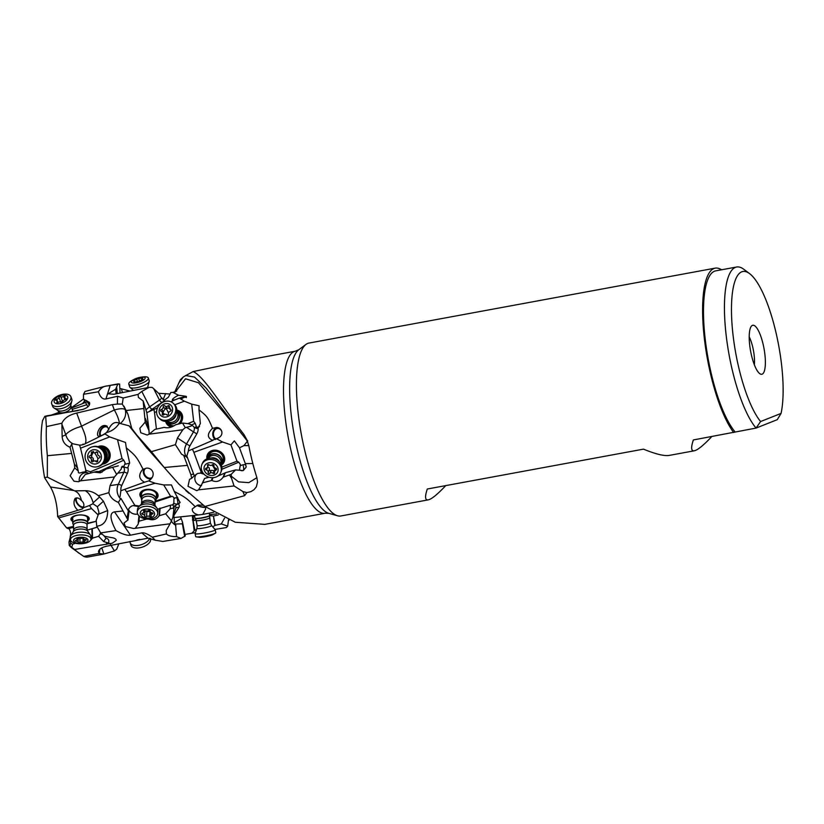 <?xml version="1.0" encoding="UTF-8"?>
<svg xmlns="http://www.w3.org/2000/svg" width="824" height="824" viewBox="0 0 824 824"><rect width="100%" height="100%" fill="white"/><g stroke="black" fill="none" stroke-linecap="round" stroke-linejoin="round"><path stroke-width="1.24" d="M249.281 447.998A82.379 22.567 79.6 0 0 254.637 470.205A82.379 22.567 79.6 0 0 256.841 477.477L257.541 481.999L256.377 486.788L254.101 489.672L250.815 491.671L246.788 492.608L244.625 495.667L204.97 506.482L235.273 522.241L264.813 524.373L325.15 513.239A82.379 22.567 -100.4 0 1 288.863 440.696A82.379 22.567 -100.4 0 1 295.27 351.22L254.173 358.801L193.094 371.583C203.497 375.816 220.049 403.626 243.904 434.475L246.984 439.934L248.93 446.206A82.379 22.567 79.6 0 0 249.281 447.998M193.094 371.583L183.412 376.856L180.353 379.771L174.657 392.142M247.499 441.262L206.041 388.001L194.526 377.073L185.585 375.507M245.119 437.997L243.904 434.475M239.557 431.117L198.491 382.769L185.534 378.793L175.388 391.894M183.412 376.856L178.592 383.232M244.625 495.667L242.905 491.557L234.067 485.944L231.493 478.178L231.194 474.325L235.592 469.896L225.292 472.749L223.428 477.055L231.194 474.325M242.905 491.557L246.788 492.608M204.97 506.482L179.045 484.244L145.961 446.917L136.66 434.918L151.389 451.655L175.409 444.672L177.459 438.007L182.815 429.747L149.175 434.166L147.156 435.051L140.729 432.734L139.843 428.295L145.22 422.104L143.16 400.969L138.422 397.426L138.03 394.387L123.209 398.013L122.271 404.059L126.206 410.507L143.798 408.539M234.067 485.944L198.584 489.837L196.678 490.661L187.996 486.315L189.541 479.352L191.642 478.322L190.941 474.83L183.67 455.332L181.568 454.199L175.409 444.672M179.045 484.244L164.233 467.517L186.997 465.416M188.964 493.319L185.688 490.445M147.166 448.431L129.018 425.802L119.439 423.289A13.843 3.955 63.7 0 0 114.299 409.971A13.843 4.069 159.8 0 1 125.238 409.724C126.535 414.822 124.908 419.426 120.366 423.526M126.206 410.507L128.039 414.513L131.747 428.439L129.018 425.802M131.747 428.439L136.66 434.918M216.558 427.574L212.51 428.295C207.102 433.671 207.04 437.657 212.314 440.232L216.475 438.667L222.573 441.994L230.947 444.878L234.325 440.861L239.485 447.782L243.945 445.619L247.725 440.788M157.508 407.849L149.638 411.403A9.414 2.009 153 0 1 152.409 409.034L162.246 402.256A8.302 1.772 -27 0 0 164.996 399.702L168.384 397.219L170.867 392.461L172.958 392.389L178.468 395.232L186.245 396.323L179.333 398.136L184.349 401.175L191.683 404.141L199.068 405.789L198.996 409.858C207.112 416.244 207.782 416.944 212.51 428.295M158.847 393.316L170.063 394.006M215.775 427.594C221.913 426.564 225.508 435.968 216.475 438.667M215.332 439.553A6.365 5.078 91.1 0 1 212.85 432.703A6.365 5.078 91.1 0 1 217.351 427.635M191.642 478.322L194.258 475.808L186.821 455.96L188.387 450.903L213.107 440.212M192.466 449.265L193.846 452.314L222.573 441.994M194.237 475.778L197.77 473.429L200.407 473.11L201.149 472.018L193.846 452.314M201.149 472.018L202.663 472.43M221.872 467.105L236.993 461.203L238.775 462.192L221.852 469.278M230.947 444.878L236.993 461.203M221.388 465.117A9.136 7.941 -156.5 0 0 224.138 461.934A9.136 7.941 -156.5 0 0 214.92 450.151A9.136 7.941 -156.5 0 0 207.38 454.652A9.136 7.941 -156.5 0 0 206.927 458.834M239.485 447.782L245.305 463.613L252.834 463.541M235.592 469.896L243.286 470.576L246.242 467.012L245.305 463.613M240.381 464.53L238.775 462.192L240.381 464.53L240.165 465.869A4.151 1.576 159.7 0 1 242.925 464.829A4.151 1.576 159.7 0 1 245.871 465.055M248.797 445.588L243.945 445.619M231.493 478.178L229.649 475.335M209.08 477.23L204.589 478.435L202.694 482.792L211.871 480.464C216.187 482.473 219.895 481.443 222.985 477.384L223.428 477.055M202.694 482.792L198.584 489.837M200.407 473.11L204.053 474.202M207.597 477.642L206.855 476.324M201.798 484.244L204.589 478.435M201.55 485.645A6.922 6.479 52.4 0 1 196.596 474.006M190.941 474.83L193.568 473.882M183.67 455.332L187.367 457.33M164.233 467.517L151.389 451.655M205.495 506.853L205.588 509.129L202.735 514.413L213.673 512.26M108.789 429.077L106.492 425.915C99.653 423.021 95.162 436.133 98.839 436.205C100.919 436.061 103.546 434.763 106.708 432.332L108.789 429.077C111.58 423.258 115.092 421.311 119.315 423.237C116.194 428.068 111.92 431.189 106.502 432.59L104.978 433.96L109.705 436.916L125.536 442.467L126.278 447.854C135.744 455.754 136.557 456.62 143.098 469.361L146.229 468.187C152.388 467.229 156.941 475.582 148.691 480.917L155.067 483.235L163.698 484.945L171.444 484.934L174.266 491.454C185.441 497.356 186.461 497.995 195.226 506.729L198.038 505.009L203.394 505.225M229.165 520.088L228.536 520.428M228.526 519.831L227.671 526.165L226.415 527.545L214.961 529.43M195.422 532.644L184.937 534.426M180.672 517.235L182.495 522.117L185.245 535.94L181.023 538.422L176.563 536.63C171.413 536.64 168.024 535.734 166.407 533.921L152.265 537.207L155.231 540.204L162.874 541.45L181.023 538.422M77.157 497.892A5.541 2.997 -129.7 0 0 76.941 498.046A5.541 2.997 -129.7 0 0 76.725 498.252A5.541 2.997 -129.7 0 0 78.064 504.092A5.541 2.997 -129.7 0 0 83.595 506.822M83.224 507.677A6.365 3.44 50.3 0 1 77.477 504.072A6.365 3.44 50.3 0 1 75.932 497.984M74.953 498.654C76.653 497.212 78.826 497.84 81.463 500.559C83.986 502.733 84.532 505.163 83.121 507.862L82.462 508.923L77.878 510.293C74.016 506.729 73.037 502.846 74.953 498.654L75.231 498.376M77.878 510.293L57.659 516.566C57.227 504.546 54.827 494.678 50.46 486.974L44.568 477.642A74.067 20.291 79.6 0 1 42.56 420.59L44.815 416.357L47.061 415.811M81.463 500.559C80.381 495.811 78.383 492.721 75.489 491.289L74.613 490.857M73.985 490.558L50.46 486.974M74.479 490.795L47.329 477.117L44.568 477.642M73.614 527.278L68.165 528.709L66.662 527.947L57.659 516.566M51.819 414.905L58.813 412.443M74.572 549.474L69.257 545.426A74.067 20.291 79.6 0 0 72.337 548.3L83.698 556.406A82.379 22.567 79.6 0 0 87.941 556.993L103.752 554.078L98.942 553.46L98.489 551.503C99.148 548.866 102.289 547.023 107.913 545.962L147.99 538.175L141.821 532.891L130.491 535.178C127.184 535.703 122.343 534.179 115.968 530.594L100.662 532.901L104.051 535.806A6.922 2.977 178.2 0 1 104.988 536.321L111.024 537.526C114.32 537.887 116.071 538.834 116.266 540.359L112.28 543.212L74.572 549.474L78.805 553.151M69.257 545.426L69.01 542.079L70.473 536.362M70.205 536.445C71.039 534.117 70.637 531.459 69 528.483M66.662 527.947L73.594 526.382M87.56 523.24L96.274 521.273M58.607 517.956L91.536 508.573L98.169 514.938M87.632 520.881A9.136 3.935 178.2 0 0 89.219 518.564A9.136 3.935 178.2 0 0 87.097 516.154A9.136 3.935 178.2 0 0 76.91 515.247A9.136 3.935 178.2 0 0 70.946 519.151A9.136 3.935 178.2 0 0 72.687 521.355M91.536 508.573L89.497 505.503L83.121 507.862M89.497 505.503L92.927 503.732L93.153 502.794A22.155 11.114 86.1 0 0 85.171 490.702L74.562 490.857M166.407 533.921L166.232 530.501L170.074 523.776L133.663 528.503L125.341 526.526L124.043 522.993L127.957 519.975L118.357 502.372C113.31 500.384 110.138 497.14 108.85 492.659L98.324 495.729A20.961 19.992 -104.5 0 0 85.171 490.702M98.324 495.729L99.58 496.975L93.153 502.794M108.85 492.659L110.055 485.624L114.423 476.972L80.433 480.845L78.476 481.741L74.005 481.216L70.133 475.726L74.716 467.908L74.366 464.005L70.03 447.257C65.117 445.218 62.48 441.613 62.14 436.421L61.903 423.206L46.412 426.616A82.379 22.567 79.6 0 0 47.359 455.724L71.4 453.447M47.359 455.724L47.329 477.117M105.081 386.312L85.068 391.431L83.523 394.274L83.461 398.548A6.922 3.615 -21.4 0 1 83.615 398.847A6.922 3.615 -21.4 0 1 83.729 399.31L89.486 402.452C90.3 405.202 88.137 407.509 82.987 409.394L45.691 416.388L46.412 426.616M45.691 416.388L47.215 415.77M87.735 406.5L87.694 407.015M58.597 413.73L59.235 413.524M72.079 409.425L86.705 404.749M87.663 401.556L71.554 408.076M84.563 401.082L82.678 403.441M71.41 407.715L83.636 398.94M119.81 388.423L129.78 391.029M83.523 394.274L98.427 391.761C103.185 384.169 108.634 386.611 110.261 385.364L119.604 384.005L120.057 392.863M118.883 543.686L116.74 549.124L114.454 550.947L103.752 554.078M104.02 535.785L106.008 538.216C108.49 538.711 109.345 540.328 108.562 543.078L103.68 541.584L98.602 536.29L92.576 538.124L90.496 540.42M75.592 543.294L72.574 544.211L70.658 543.212L70.534 539.988M98.942 553.46L83.698 556.406M155.231 540.204L147.99 538.175M141.821 532.891C144.221 532.479 147.702 533.911 152.265 537.207M115.968 530.594C106.533 513.012 113.249 512.24 114.515 511.869L122.632 511.024M92.927 503.732L97.345 506.719L98.942 512.332A21.939 11.845 -62.1 0 1 98.396 514.258L96.192 520.377L96.738 526.155C103.958 525.547 107.604 520.346 107.686 510.55L103.433 501.208L99.58 496.975M96.738 526.155L100.662 532.901M98.396 514.258L107.686 510.55M97.345 506.719L103.433 501.208M108.562 543.078L109.54 543.582M102.269 534.282L100.229 533.942L98.602 536.29M100.394 532.469L100.229 533.942M92.278 528.678L87.231 530.162L97.263 527.144L92.278 528.678L92.576 538.124M70.328 540.286L69.01 542.079M87.293 523.714L96.099 521.324M120.901 498.376L128.966 511.941L120.901 498.376L118.357 502.372M120.87 499.262A12.185 10.763 81.5 0 1 118.265 484.399L123.888 472.245L117.791 473.151L114.423 476.972M116.493 474.13L112.589 467.332L106.286 468.969L100.343 472.811L94.07 472.152L85.315 474.439L80.433 480.845M79.372 481.432A6.922 6.376 117.2 0 1 84.532 472.842A6.922 6.376 117.2 0 1 88.189 472.997M88.889 473.512L85.984 472.018L83.018 472.059C80.258 473.11 78.713 473.254 78.383 472.482L78.27 471.019L74.716 467.908M78.27 471.019L71.688 444.352L70.03 447.257M74.366 464.005L77.703 468.279M61.903 423.206C64.148 418.262 69.072 414.884 76.673 413.071L112.332 404.625L117.42 404.048L117.523 396.272L105.915 398.95C102.67 399.537 100.178 397.137 98.427 391.761M112.332 404.625L114.299 409.971L81.514 426.183L76.694 413.071M81.514 426.183L81.586 426.338C85.665 434.99 86.86 440.799 85.16 443.765A13.575 12.854 91.2 0 1 82.524 444.764A13.575 12.854 91.2 0 1 79.578 445.145L80.546 448.184L109.705 436.916M78.321 410.496L47.37 415.739M754.351 364.754A19.385 5.315 79.6 0 0 749.201 336.831M186.317 397.621A5.541 2.317 -42.7 0 0 186.286 397.59A5.541 2.317 -42.7 0 0 181.63 398.816M181.177 398.723A6.365 2.668 137.3 0 1 183.453 397.25A6.365 2.668 137.3 0 1 186.482 396.746M170.836 401.741L174.997 399.836L172.37 400.073C172.247 399.012 174.276 397.405 178.468 395.232M174.997 399.836L179.333 398.136M153.903 409.497L154.5 412.453L156.612 411.65M174.77 404.8L184.349 401.175M156.416 429.057L154.5 412.453M187.821 423.639L193.661 421.27L195.185 423.33L191.642 424.916L188.572 423.732L182.526 423.042L175.646 424.751C171.639 427.532 167.849 428.408 164.254 427.368L154.902 429.407L149.175 434.166L149 430.684L145.22 422.104M191.683 404.141L193.661 421.27M165.655 421.394A9.136 7.993 -45.3 0 0 167.612 424.968A9.136 7.993 -45.3 0 0 171.598 426.966M180.209 423.577A9.136 7.993 -45.3 0 0 180.477 411.99A9.136 7.993 -45.3 0 0 176.872 410.064M196.205 426.132L195.185 423.33L196.205 426.132L195.659 427.203A4.151 1.648 173.4 0 0 198.594 426.935A4.151 1.648 173.4 0 0 199.521 426.647M188.387 450.903A9.414 7.447 123.2 0 1 189.881 445.908L196.833 433.826A8.302 6.571 -56.8 0 0 198.1 428.15L200.345 423.484L198.996 409.858M242.225 470.772A4.151 3.893 52.1 0 1 239.506 469.628L240.165 465.869M222.985 477.384L224.9 472.986L217.639 476.21M191.642 425.194L193.177 426.204L191.642 425.194L191.044 426.152L185.266 427.646L182.815 429.747M185.266 427.646L182.526 423.042M149 430.684L148.722 427.543L145.374 418.417M148.722 427.543L146.816 412.639L143.16 400.969M122.271 404.059L117.42 404.048M104.978 433.96L85.16 443.765M107.069 426.152L106.492 425.915M100.085 436.081A6.365 4.481 117 0 1 101.095 428.974A6.365 4.481 117 0 1 106.904 426.121A6.365 4.481 117 0 1 107.233 426.245M108.758 430.004A5.541 3.893 -63 0 0 107.017 427.059A5.541 3.893 -63 0 0 103.474 427.46A5.541 3.893 -63 0 0 100.816 435.824M85.047 471.864L85.83 470.267L80.546 448.184M85.83 470.267L90.383 471.771L122.024 458.525L123.734 460.194L98.416 471.802M117.647 440.232L122.024 458.525M102.464 464.149A9.136 8.714 -104.5 0 0 110.21 455.239A9.136 8.714 -104.5 0 0 97.953 446.649M125.124 463.006L123.734 460.194L125.124 463.006L124.754 464.314L129.687 463.139M120.077 496.625L120.87 490.743A9.414 8.312 81.5 0 1 121.736 485.552L127.36 473.398A8.302 7.334 -98.5 0 0 127.895 467.435L129.605 462.686L126.278 447.854M120.87 490.743L144.56 482.195C138.978 479.3 138.226 475.18 142.294 469.845L143.098 469.361M150.988 478.868A6.365 4.862 54.1 0 1 149.803 478.95A6.365 4.862 54.1 0 1 144.282 475.16A6.365 4.862 54.1 0 1 144.046 468.866M144.56 482.195L148.691 480.917M124.929 489.487L126.505 491.722L155.067 483.235M128.503 510.365C128.317 508.892 129.481 507.399 131.974 505.895L134.868 505.37L126.505 491.722M134.868 505.37L139.452 506.06M155.211 501.167L170.62 496.244L172.329 496.306L155.149 501.981M163.698 484.945L170.62 496.244M156.148 498.963A9.136 5.706 -175.2 0 0 158.084 495.832A9.136 5.706 -175.2 0 0 147.733 489.322A9.136 5.706 -175.2 0 0 139.874 494.287A9.136 5.706 -175.2 0 0 141.254 497.696M174.029 497.696L172.329 496.306L174.029 497.696L173.916 498.85A4.151 2.946 148.5 0 1 176.542 497.531A4.151 2.946 148.5 0 1 177.696 497.449M173.792 506.647L173.225 508.048L170.187 508.769L170.496 505.215L172.649 504.824L173.792 506.647L180.065 502.609L174.266 491.454M182.495 522.117L182.413 523.827L175.543 524.023L174.328 522.519L174.091 517.915L174.637 517.482L198.502 514.959C194.124 513.785 192.064 511.766 192.322 508.902L195.226 506.729M205.66 507.244A6.365 1.823 17.3 0 1 201.726 507.079A6.365 1.823 17.3 0 1 196.946 505.473M198.502 514.959L202.735 514.413M227.671 526.165L221.316 523.92L215.208 525.341L212.674 526.804M196.452 529.708L194.876 530.079L191.827 533.231M194.196 530.728L192.26 515.494M182.413 523.827L184.669 536.517M176.563 536.63L175.543 524.023M170.187 508.769L165.665 513.785L171.516 520.83L172.916 517.153L174.214 506.338M171.516 520.83L170.074 523.776M165.665 513.785L159.094 515.814C156.57 519.439 153.13 520.552 148.753 519.151M146.651 519.068L138.998 521.201L138.01 524.414L135.558 527.844M137.68 514.042A6.922 5.438 15.4 0 1 137.629 514.052A6.922 5.438 15.4 0 1 128.585 509.479M134.075 505.782L138.926 506.595M138.236 522.571L138.968 515.834M128.966 511.941L127.957 519.975M127.081 517.534L128.317 511.21M173.184 505.205L173.462 504.412L172.649 504.824L173.843 503.196L173.916 498.85M173.225 508.048L173.462 508.655M193.341 515.618A4.151 2.009 -95.8 0 1 193.094 516.308L194.608 516.154M224.571 518.111L221.316 523.92M218.278 514.928L213.447 516.061L215.208 525.341M214.817 525.516L213.447 516.061M213.014 516.04L209.667 515.536A7.478 0.875 -10.8 0 0 209.687 515.433L209.275 513.28M196.091 520.099L193.084 520.675L194.876 530.079M192.445 519.882L193.084 520.675M157.59 509.273L170.496 505.215M139.41 516.236A10.248 6.407 -175.2 0 0 150.545 518.996A10.248 6.407 -175.2 0 0 157.693 513.579A10.248 6.407 -175.2 0 0 155.561 509.201A10.248 6.407 4.8 0 0 141.213 507.327A10.248 6.407 4.8 0 0 137.278 511.848A10.248 6.407 4.8 0 0 139.41 516.236L138.998 521.201M122.446 466.528L126.865 467.836L127.895 467.435M117.791 473.151L121.313 468.959L121.561 467.033L123.919 467.29A5.541 4.893 -98.5 0 1 124.3 468.516A5.541 4.893 -98.5 0 1 123.888 472.245A2.771 0.772 -155.2 0 1 127.36 473.398M118.326 465.838L112.589 467.332M102.063 472.183L96.841 471.441L94.07 472.152M122.282 466.199L123.621 466.909M124.043 467.352A4.151 3.832 117.7 0 1 123.549 466.92L124.754 464.314M90.465 473.1L90.383 471.771M71.595 444.115L72.955 443.806A13.905 13.163 66.1 0 1 65.786 434.815L62.14 436.421M79.578 445.145L72.955 443.806M197.245 505.318A5.541 1.586 -162.7 0 0 205.269 506.791A5.541 1.586 -162.7 0 0 205.341 506.75M158.095 495.667A9.136 5.706 4.8 0 1 156.179 498.633M141.285 497.377A9.136 5.706 4.8 0 1 139.895 494.122M156.261 497.624A8.302 5.191 -175.2 0 0 155.839 492.144A8.302 5.191 -175.2 0 0 147.877 489.518A8.302 5.191 -175.2 0 0 141.368 496.357M141.244 497.871L141.584 493.864A7.478 4.676 4.8 0 1 148.011 489.806A7.478 4.676 4.8 0 1 156.478 495.131L156.138 499.138A7.478 4.676 4.8 0 1 155.221 501.105A7.323 4.573 4.8 0 0 154.438 496.192A7.323 4.573 -175.2 0 0 145.127 494.513A7.323 4.573 -175.2 0 0 141.81 499.941A7.478 4.676 4.8 0 1 141.244 497.871A7.478 4.676 4.8 0 1 146.456 493.916A7.478 4.676 4.8 0 1 154.582 495.935A7.478 4.676 4.8 0 1 156.138 499.138M146.136 468.197A5.541 4.233 -125.9 0 0 145.467 468.578A5.541 4.233 -125.9 0 0 144.324 470.03A5.541 4.233 -125.9 0 0 146.064 476.447A5.541 4.233 -125.9 0 0 151.956 477.549A5.541 4.233 -125.9 0 0 152.09 477.446M97.984 446.659A9.136 8.714 75.5 0 1 99.24 446.206M103.814 463.902A9.136 8.714 75.5 0 1 102.495 464.128M103.371 463.16A8.302 7.921 -104.5 0 0 109.355 453.488A8.302 7.921 -104.5 0 0 99.22 447.082M100.384 447.659A7.478 7.128 75.5 0 1 104.112 462.089M117.523 396.272L123.209 398.013M162.246 402.256A2.771 1.432 55.4 0 1 159.485 400.062L149.649 406.84L141.8 391.421L138.03 394.387M141.8 391.421L149.134 387.362L113.877 394.253L108.191 393.8L115.587 389.268L117.945 383.974M116.74 387.764L117.286 393.388M158.981 393.481L159.506 393.336M165.655 393.563L163.028 399.784M164.996 399.702L163.883 399.97L160.865 397.034M161.38 398.085A5.541 1.184 -27 0 1 161.277 398.445A5.541 1.184 -27 0 1 159.485 400.062L153.655 388.619L152.11 387.393L149.134 387.362M153.655 388.619L159.31 393.985M116.184 393.594L115.587 389.268M149.638 411.403L146.713 412.669M195.092 427.986L195.659 427.203M198.1 428.15L197.039 428.542L194.124 427.203A5.541 4.378 123.2 0 1 194.34 428.315A5.541 4.378 123.2 0 1 193.475 431.879L186.739 427.46M193.177 426.204L194.124 427.203M109.942 543.562L114.454 550.947M176.882 410.177A9.136 7.993 134.7 0 1 180.538 412.052M167.684 425.04A9.136 7.993 134.7 0 1 165.768 421.394M166.633 421.548A8.302 7.261 -45.3 0 0 172.875 426.42M179.292 423.783A8.302 7.261 -45.3 0 0 177.036 411.032M176.872 410.929A7.478 6.54 134.7 0 1 177.778 411.65L179.55 413.411A7.478 6.54 134.7 0 1 178.108 424.061M174.245 425.699A7.478 6.54 134.7 0 1 173.39 425.751A7.478 6.54 134.7 0 1 169.033 424.03L167.262 422.279A7.478 6.54 134.7 0 1 166.52 421.383M762.169 374.178A24.916 6.829 79.6 0 0 763.755 347.213A24.916 6.829 79.6 0 0 752.415 325.367A24.916 6.829 79.6 0 0 751.735 325.81A24.916 6.829 79.6 0 0 750.582 351.014A24.916 6.829 79.6 0 0 760.645 374.148A24.916 6.829 79.6 0 0 762.169 374.178M741.713 271.817A79.609 21.805 -100.4 0 1 749.562 273.609A79.609 21.805 -100.4 0 1 776.486 334.781A79.609 21.805 -100.4 0 1 781.049 413.421L760.593 421.538A79.609 21.805 -100.4 0 1 733.36 337.696A79.609 21.805 -100.4 0 1 741.713 271.817M760.593 421.538L756.072 428.078L777.269 419.663L781.049 413.421M749.562 273.609L743.784 269.273A85.14 23.329 -100.4 0 0 736.615 267.007A85.14 23.329 -100.4 0 0 735.399 267.357A85.14 23.329 -100.4 0 0 729.982 359.491A85.14 23.329 -100.4 0 0 756.072 428.078L693.365 439.944C690.79 447.69 691.109 451.305 694.323 450.779L669.232 455.414C664.329 456.238 655.75 454.148 643.472 449.142L427.296 489.013C424.721 496.759 425.04 500.374 428.253 499.859L340.878 515.968A87.91 24.081 79.6 0 1 337.582 515.783A87.91 24.081 79.6 0 1 302.14 438.553A87.91 24.081 79.6 0 1 305.982 344.411A87.91 24.081 79.6 0 1 308.979 343.062L715.16 268.15A87.91 24.081 -100.4 0 1 721.556 269.788M736.615 267.007L715.665 270.869A85.14 23.329 79.6 0 0 709.031 363.353A85.14 23.329 79.6 0 0 735.121 431.941M733.69 432.507A87.91 24.081 -100.4 0 1 708.321 363.642A87.91 24.081 -100.4 0 1 715.16 268.15M711.823 436.535C703.49 445.341 697.66 450.089 694.323 450.779M445.753 485.614C437.42 494.421 431.58 499.169 428.253 499.859M87.941 406.809L83.729 399.31M87.529 401.309L89.26 405.284M72.666 520.984A9.136 3.935 -1.8 0 1 70.957 518.966M89.198 518.378A9.136 3.935 -1.8 0 1 87.612 520.511M87.591 519.81A8.302 3.574 178.2 0 0 87.931 517.132A8.302 3.574 178.2 0 0 82.565 515.01M77.363 515.175A8.302 3.574 178.2 0 0 72.213 519.841A8.302 3.574 178.2 0 0 72.646 520.284M73.14 524.074A7.478 3.224 -1.8 0 1 73.058 523.971A7.478 3.224 -1.8 0 1 72.739 523.096L72.594 518.451A7.478 3.224 178.2 0 1 78.795 515.072A7.478 3.224 178.2 0 1 87.138 516.988A7.478 3.224 -1.8 0 1 87.54 517.977L87.684 522.622A7.478 3.224 -1.8 0 1 87.426 523.518A7.478 3.224 -1.8 0 1 87.344 523.631M72.594 518.451A7.478 3.224 178.2 0 0 72.986 519.429M221.862 431.724A5.541 4.408 -88.9 0 0 217.927 428.428A5.541 4.408 -88.9 0 0 213.941 431.374A5.541 4.408 -88.9 0 0 216.053 439.068M224.18 461.842A9.136 7.941 23.5 0 1 221.347 465.004M207.04 458.793A9.136 7.941 23.5 0 1 207.421 454.56M221.337 464.056A8.302 7.22 -156.5 0 0 223.283 455.816A8.302 7.22 -156.5 0 0 215.085 450.697A8.302 7.22 -156.5 0 0 207.741 458.154M207.648 458.566A7.478 6.499 23.5 0 1 208.029 457.32L209.038 454.992A7.478 6.499 23.5 0 1 215.219 451.305A7.478 6.499 23.5 0 1 222.758 460.946L221.749 463.273A7.478 6.499 23.5 0 1 221.09 464.406M72.739 523.096A7.478 3.224 -1.8 0 1 77.621 519.903A7.478 3.224 -1.8 0 1 85.954 520.644A7.478 3.224 -1.8 0 1 87.684 522.622M70.411 536.918A10.248 4.408 -1.8 0 1 70.761 535.693A10.248 4.408 -1.8 0 1 78.465 532.335A10.248 4.408 -1.8 0 1 88.518 533.561A10.248 4.408 -1.8 0 1 90.455 535.064A10.248 4.408 -1.8 0 1 90.887 536.269L90.97 539.02A10.248 4.408 -1.8 0 1 87.293 542.563A10.248 4.408 -1.8 0 1 72.862 542.367A10.248 4.408 178.2 0 1 70.493 539.669L70.411 536.918M70.493 539.669A10.248 4.408 178.2 0 1 77.178 535.291A10.248 4.408 178.2 0 1 88.601 536.311A10.248 4.408 -1.8 0 1 90.97 539.02M86.293 538.206A7.2 3.1 -1.8 0 1 85.377 542.604A7.2 3.1 -1.8 0 1 75.231 542.47A7.2 3.1 -1.8 0 1 76.158 538.072A7.2 3.1 -1.8 0 1 86.293 538.206M78.383 542.563L80.01 542.491A2.235 0.968 -1.8 0 1 83.142 542.171L84.666 541.584A2.235 0.968 -1.8 0 1 84.45 541.193A2.235 0.968 -1.8 0 1 85.758 540.276L86.355 539.844L85.418 539.442A2.235 0.968 -1.8 0 1 83.894 539.133A2.235 0.968 -1.8 0 1 83.379 538.546A2.235 0.968 -1.8 0 1 83.389 538.443L81.525 538.196A2.235 0.968 -1.8 0 1 78.393 538.505L76.869 539.092A2.235 0.968 -1.8 0 1 77.085 539.483A2.235 0.968 -1.8 0 1 75.777 540.41L75.169 540.832L76.107 541.244A2.235 0.968 -1.8 0 1 78.156 542.13A2.235 0.968 -1.8 0 1 78.146 542.244L78.383 542.563M71.709 398.837A10.248 5.356 158.6 0 1 71.77 398.991A10.248 5.356 158.6 0 1 71.843 401A10.248 5.356 158.6 0 1 64.179 407.715A10.248 5.356 158.6 0 1 54.003 407.983A10.248 5.356 158.6 0 1 52.757 406.613A10.248 5.356 158.6 0 1 52.695 406.459A10.248 5.356 158.6 0 1 52.633 406.304M51.747 404.048A10.248 5.356 -21.4 0 1 59.184 395.376A10.248 5.356 -21.4 0 1 70.761 396.416A10.248 5.356 158.6 0 1 70.823 396.571A10.248 5.356 158.6 0 1 63.53 405.181A10.248 5.356 158.6 0 1 51.809 404.203A10.248 5.356 -21.4 0 1 51.747 404.048L52.695 406.459M67.599 396.694A7.2 3.77 158.6 0 1 62.521 402.854A7.2 3.77 158.6 0 1 54.281 402.163A7.2 3.77 158.6 0 1 59.359 396.004A7.2 3.77 158.6 0 1 67.599 396.694M56.784 402.442A1.02 0.536 -21.4 0 0 58.205 402.421A2.235 1.174 158.6 0 1 61.1 402.133A1.02 0.536 -21.4 0 0 62.933 401.381A2.235 1.174 158.6 0 1 65.127 399.578A1.02 0.536 -21.4 0 0 65.673 398.383A2.235 1.174 158.6 0 1 64.705 397.879A2.235 1.174 158.6 0 1 64.694 397.848A2.235 1.174 158.6 0 1 64.972 396.88A1.02 0.536 -21.4 0 0 63.675 396.437A2.235 1.174 158.6 0 1 60.78 396.725A1.02 0.536 -21.4 0 0 58.947 397.477A2.235 1.174 158.6 0 1 56.753 399.279A1.02 0.536 -21.4 0 0 56.207 400.474A2.235 1.174 158.6 0 1 57.186 401.01A2.235 1.174 158.6 0 1 56.907 401.988A1.02 0.536 -21.4 0 0 56.784 402.442M60.955 402.596L61.594 401.576L62.789 401.844M130.141 541.358A10.248 5.181 -18.2 0 0 130.202 542.872A10.248 5.181 -18.2 0 0 138.411 545.354A10.248 5.181 -18.2 0 0 148.711 540.039A10.248 5.181 -18.2 0 0 149.659 538.268M130.202 542.872L131.026 545.375A10.248 5.181 -18.2 0 0 136.248 548.032A10.248 5.181 -18.2 0 0 149.535 542.542A10.248 5.181 161.8 0 0 150.493 538.978L150.287 538.36M100.95 448.019A7.478 7.128 75.5 0 1 104.432 461.502M104.215 451.603A10.248 9.775 75.5 0 1 98.314 466.466L97.428 466.703A10.248 9.775 -104.5 0 0 103.33 451.83A10.248 9.775 75.5 0 0 92.309 446.855L93.194 446.629A10.248 9.775 75.5 0 1 104.215 451.603M97.428 466.703A10.248 9.775 -104.5 0 1 86.396 461.728A10.248 9.775 75.5 0 1 92.309 446.855M88.59 460.338A7.2 6.87 75.5 0 1 91.073 450.574A7.2 6.87 75.5 0 1 100.497 453.385A7.2 6.87 75.5 0 1 98.015 463.15A7.2 6.87 75.5 0 1 88.59 460.338M97.593 452.407A1.02 0.978 -104.5 0 0 96.047 452.17A2.235 2.132 75.5 0 1 92.999 452.108A1.02 0.978 -104.5 0 0 91.361 453.066A2.235 2.132 75.5 0 1 89.857 455.785A1.02 0.978 -104.5 0 0 89.857 457.763A2.235 2.132 75.5 0 1 91.392 460.534A1.02 0.978 -104.5 0 0 93.04 461.553A2.235 2.132 75.5 0 1 96.089 461.615A1.02 0.978 -104.5 0 0 97.726 460.657A2.235 2.132 75.5 0 1 99.23 457.938A1.02 0.978 -104.5 0 0 99.22 455.96A2.235 2.132 75.5 0 1 97.695 453.19A1.02 0.978 -104.5 0 0 97.593 452.407M93.534 461.172L93.174 458.309L91.732 457.279L91.732 455.301L89.857 455.785L91.732 455.301L93.586 451.459M95.069 452.737L97.356 452.118M97.757 460.894L94.008 460.987M149.165 380.678A10.248 3.111 162.7 0 1 149.206 380.77A10.248 3.111 162.7 0 1 149.206 381.368A10.248 3.111 162.7 0 1 140.348 386.796A10.248 3.111 162.7 0 1 129.976 387.373A10.248 3.111 162.7 0 1 129.677 386.971A10.248 3.111 162.7 0 1 129.646 386.878A10.248 3.111 162.7 0 1 129.615 386.786M140.997 377.186L142.47 376.98A10.248 3.111 162.7 0 1 148.299 377.917A10.248 3.111 -17.3 0 1 148.341 378A10.248 3.111 -17.3 0 1 139.637 383.974A10.248 3.111 -17.3 0 1 128.812 384.2A10.248 3.111 162.7 0 1 128.781 384.108A10.248 3.111 162.7 0 1 133.014 379.936L134.353 379.256A7.2 2.184 162.7 0 1 137.381 378.031A7.2 2.184 162.7 0 1 140.997 377.186A7.2 2.184 162.7 0 1 145.096 377.835A7.2 2.184 162.7 0 1 139.102 382.068A7.2 2.184 162.7 0 1 131.387 382.264A7.2 2.184 162.7 0 1 134.353 379.256M142.758 377.856L141.409 377.969A2.235 0.68 162.7 0 1 138.597 378.371L136.712 378.978A2.235 0.68 162.7 0 1 134.281 380.276L133.55 381.059A2.235 0.68 162.7 0 1 134.363 381.296A2.235 0.68 162.7 0 1 134.374 381.316A2.235 0.68 162.7 0 1 133.931 381.955L135.074 382.13A2.235 0.68 162.7 0 1 137.886 381.728L139.771 381.121A2.235 0.68 162.7 0 1 142.202 379.823L142.943 379.04A2.235 0.68 162.7 0 1 142.109 378.783A2.235 0.68 162.7 0 1 142.562 378.154L142.758 377.856M137.278 511.848L137.474 509.479A10.248 6.407 4.8 0 1 138.885 506.636A10.248 6.407 4.8 0 1 155.757 506.832A10.248 6.407 4.8 0 1 156.982 508.171A10.248 6.407 4.8 0 1 157.889 511.21L157.693 513.579M141.738 516.051A7.2 4.501 4.8 0 1 143.005 509.788A7.2 4.501 4.8 0 1 153.089 511.107A7.2 4.501 4.8 0 1 151.822 517.369A7.2 4.501 4.8 0 1 141.738 516.051M149.968 510.623A1.02 0.639 -175.2 0 0 148.341 510.55A2.235 1.401 4.8 0 1 145.189 510.664A1.02 0.639 -175.2 0 0 143.633 511.344A2.235 1.401 4.8 0 1 143.809 511.972A2.235 1.401 4.8 0 1 142.439 513.125A1.02 0.639 -175.2 0 0 142.707 514.372A2.235 1.401 4.8 0 1 144.2 514.979A2.235 1.401 4.8 0 1 144.663 515.937A2.235 1.401 4.8 0 1 144.653 516.04A1.02 0.639 -175.2 0 0 146.487 516.607A2.235 1.401 4.8 0 1 149.628 516.494A1.02 0.639 -175.2 0 0 151.194 515.814A2.235 1.401 4.8 0 1 151.008 515.185A2.235 1.401 4.8 0 1 152.388 514.032A1.02 0.639 -175.2 0 0 152.121 512.786A2.235 1.401 4.8 0 1 150.153 511.22A2.235 1.401 4.8 0 1 150.174 511.117A1.02 0.639 -175.2 0 0 149.968 510.623M150.205 511.622L146.909 511.591L145.106 510.612M177.778 411.65A7.478 6.54 134.7 0 1 178.993 413.421A7.478 6.54 134.7 0 1 176.243 422.372A7.478 6.54 134.7 0 1 167.262 422.279M176.151 406.912A10.248 8.961 134.7 0 1 172.37 419.179A10.248 8.961 134.7 0 1 160.062 419.056L159.011 418.015A10.248 8.961 -45.3 0 0 171.32 418.139A10.248 8.961 -45.3 0 0 175.1 405.882A10.248 8.961 134.7 0 0 173.431 403.451L174.472 404.491A10.248 8.961 134.7 0 1 176.151 406.912M159.011 418.015A10.248 8.961 -45.3 0 1 157.343 415.584A10.248 8.961 134.7 0 1 162.524 402.411A10.248 8.961 134.7 0 1 173.431 403.451M159.599 413.761A7.2 6.293 134.7 0 1 163.234 404.502A7.2 6.293 134.7 0 1 172.082 406.943A7.2 6.293 134.7 0 1 168.436 416.202A7.2 6.293 134.7 0 1 159.599 413.761M169.373 406.077A1.02 0.896 -45.3 0 0 167.89 405.892A2.235 1.957 134.7 0 1 164.924 405.902A1.02 0.896 -45.3 0 0 163.214 406.85A2.235 1.957 134.7 0 1 161.401 409.446A1.02 0.896 -45.3 0 0 161.154 411.31A2.235 1.957 134.7 0 1 162.307 413.885A1.02 0.896 -45.3 0 0 163.78 414.812A2.235 1.957 134.7 0 1 166.747 414.802A1.02 0.896 -45.3 0 0 168.467 413.864A2.235 1.957 134.7 0 1 170.28 411.258A1.02 0.896 -45.3 0 0 170.517 409.404A2.235 1.957 134.7 0 1 169.373 406.819A1.02 0.896 -45.3 0 0 169.373 406.077M162.668 412.464L165.892 407.839L167.272 408.23L165.027 406.016M165.13 406.108L167.148 408.107L170.115 408.096M194.474 515.474L195 518.224A7.478 0.875 -10.8 0 0 195.02 518.275A7.478 0.875 -10.8 0 0 200.541 518.028A7.478 0.875 -10.8 0 0 208.462 516.174A7.478 0.875 -10.8 0 0 209.677 515.494L209.574 515.783A7.323 0.855 -10.8 0 1 208.39 516.442A7.323 0.855 169.2 0 1 200.623 518.265A7.323 0.855 169.2 0 1 195.226 518.512L195.02 518.275M196.936 528.328L195.113 533.519A10.248 1.195 -10.8 0 0 195.103 533.602A10.248 1.195 -10.8 0 0 202.364 533.386A10.248 1.195 -10.8 0 0 213.55 530.79A10.248 1.195 -10.8 0 0 215.229 529.77A10.248 1.195 -10.8 0 0 215.188 529.698L211.583 525.547A7.468 0.875 -10.8 0 1 210.388 526.34A7.468 0.875 -10.8 0 1 201.993 528.266A7.468 0.875 -10.8 0 1 196.936 528.328L197.152 525.547A6.726 0.783 -10.8 0 0 201.921 525.413A6.726 0.783 -10.8 0 0 209.265 523.703A6.726 0.783 -10.8 0 0 210.367 523.044L209.574 515.783M195.103 533.602L195.669 536.568A10.248 1.195 -10.8 0 0 196.277 536.846A10.248 1.195 -10.8 0 0 200.16 536.712A10.248 1.195 -10.8 0 0 214.116 533.756A10.248 1.195 169.2 0 0 215.332 533.231A10.248 1.195 169.2 0 0 215.795 532.747L215.229 529.77M196.277 536.846L199.284 537.279A7.2 0.845 -10.8 0 0 202.024 537.186A7.2 0.845 -10.8 0 0 211.83 535.106A7.2 0.845 -10.8 0 0 212.685 534.735L215.332 533.231M208.029 457.32A7.478 6.499 23.5 0 1 213.952 453.633A7.478 6.499 23.5 0 1 220.863 457.021A7.478 6.499 23.5 0 1 221.749 463.273M220.08 462.697A10.248 8.91 23.5 0 1 221.285 471.276L220.688 472.657A10.248 8.91 -156.5 0 0 219.483 464.077A10.248 8.91 23.5 0 0 205.485 460.626A10.248 8.91 23.5 0 0 201.89 464.499L202.498 463.119A10.248 8.91 23.5 0 1 210.614 458.072A10.248 8.91 23.5 0 1 220.08 462.697M220.688 472.657A10.248 8.91 -156.5 0 1 212.571 477.704A10.248 8.91 -156.5 0 1 203.095 473.079A10.248 8.91 23.5 0 1 201.89 464.499M205.31 472.245A7.2 6.262 23.5 0 1 206.989 463.49A7.2 6.262 23.5 0 1 216.836 465.921A7.2 6.262 23.5 0 1 215.157 474.665A7.2 6.262 23.5 0 1 205.31 472.245M213.787 465.066A1.02 0.886 -156.5 0 0 212.19 464.87A2.235 1.947 23.5 0 1 209.09 464.839A1.02 0.886 -156.5 0 0 207.504 465.714A2.235 1.947 23.5 0 1 206.206 468.156A1.02 0.886 -156.5 0 0 206.381 469.927A2.235 1.947 23.5 0 1 208.184 472.389A1.02 0.886 -156.5 0 0 209.955 473.285A2.235 1.947 23.5 0 1 213.055 473.316A1.02 0.886 -156.5 0 0 214.642 472.44A2.235 1.947 23.5 0 1 215.95 469.999A1.02 0.886 -156.5 0 0 215.764 468.238A2.235 1.947 23.5 0 1 213.962 465.766A1.02 0.886 -156.5 0 0 213.787 465.066M215.486 470.71L211.222 470.37C210.141 471.04 209.553 470.741 209.451 469.474L209.162 467.764L207.555 467.002M231.307 476.221L238.527 481.865L248.797 482.648L256.892 477.663M128.039 414.513L123.899 406.088M122.385 392.42L121.468 388.938M106.286 544.458L106.667 542.923M72.574 544.211L71.853 547.095M101.795 547.867L103.855 554.058M99.271 553.604L99.879 549.175M114.515 511.869L130.491 535.178M106.008 538.216L103.68 541.584M91.886 528.792L92.185 538.422M70.658 543.212L70.019 545.725M69.051 542.038L70.514 539.885M121.736 485.552A2.771 0.772 -155.2 0 0 118.265 484.399L110.055 485.624M81.586 426.338A13.905 4.089 159.8 0 0 81.545 426.348A13.905 4.089 159.8 0 0 65.786 434.815L61.852 424.092M76.807 410.857L78.146 410.527M201.365 473.223L201.19 472.028M211.871 480.464L213.076 477.683M211.346 480.402L212.52 477.714M243.286 470.576A4.151 1.318 77.5 0 0 243.245 465.828M187.172 457.681A12.185 9.641 123.2 0 1 186.523 443.951L177.459 438.007M189.881 445.908L186.523 443.951L193.475 431.879L196.833 433.826M174.091 517.915A9.414 5.531 17.9 0 1 174.348 514.732L178.798 507.656A8.302 4.882 -162.1 0 0 178.592 503.958M175.893 525.424A12.185 7.159 17.9 0 1 171.371 521.118M180.116 502.259A4.151 3.265 14.9 0 1 177.675 504.01A4.151 3.265 14.9 0 1 173.843 503.196M172.916 517.153L175.78 508.274A5.541 3.255 -162.1 0 0 175.533 506.41A5.541 3.255 -162.1 0 0 174.956 505.606M175.78 508.295A2.771 2.215 -147.8 0 1 178.798 507.656M173.761 514.547A2.771 2.215 -147.8 0 1 174.348 514.732M174.328 522.519L181.033 518.667M209.533 514.629L216.475 513.918M192.631 516.473A4.151 3.451 -11.9 0 0 193.094 516.308L194 520.583M160.134 508.099L159.506 515.494M159.094 515.814L159.732 508.253M177.675 504.01A4.151 1.349 78.8 0 0 176.923 498.283M94.564 472.204L97.397 471.472M85.984 472.018L85.871 470.277M83.142 444.023A13.905 4.398 -104.3 0 1 82.524 444.764M110.261 385.364L105.915 398.95M159.351 394.068L160.68 396.684M152.409 409.034A2.771 1.432 55.4 0 1 149.649 406.84A12.185 2.606 153 0 0 145.91 410.105M305.982 344.411L298.762 349.757A83.935 22.99 79.6 0 0 295.095 439.635A83.935 22.99 -100.4 0 0 328.941 513.373L325.15 513.239M89.177 404.996L86.613 400.608M73.707 529.976L73.305 531.604A7.468 3.214 -1.8 0 1 78.919 529.152A7.468 3.214 -1.8 0 1 86.242 530.048A7.468 3.214 -1.8 0 1 87.663 531.14L87.159 529.544A6.726 2.894 -1.8 0 0 85.593 527.772A6.726 2.894 -1.8 0 0 78.095 527.102A6.726 2.894 -1.8 0 0 73.707 529.976L73.212 524.188A7.323 3.152 -1.8 0 1 76.745 520.408A7.323 3.152 -1.8 0 1 85.84 520.933A7.323 3.152 178.2 0 1 87.282 523.745L87.426 523.518M73.552 525.31A6.726 2.894 -1.8 0 1 77.95 522.437A6.726 2.894 -1.8 0 1 85.449 523.106A6.726 2.894 178.2 0 1 87.004 524.878L87.282 523.745M83.142 542.171L83.008 538.062M79.887 538.649L80.01 542.491M78.156 542.13L78.043 538.443L78.136 542.027M76.086 540.328L76.107 541.244M85.737 539.462L85.758 540.276M70.802 406.181A6.726 3.523 158.6 0 1 70.854 406.284A6.726 3.523 158.6 0 1 65.961 411.979A6.726 3.523 158.6 0 1 58.36 411.289A6.726 3.523 158.6 0 1 58.319 411.197A6.726 3.523 158.6 0 1 58.308 411.155L59.276 413.627M72.584 411.042A6.726 3.523 -21.4 0 0 72.46 410.393A6.726 3.523 -21.4 0 0 72.419 410.29M72.759 410.846L70.73 405.284A7.468 3.904 158.6 0 1 65.148 410.177A7.468 3.904 158.6 0 1 57.721 410.373L54.003 407.983M57.175 402.668L56.907 401.988M58.02 402.524L56.753 399.279M60.688 401.937L58.947 397.477M62.748 401.752L60.78 396.725M64.931 399.64L63.675 396.437M65.951 399.115L65.673 398.383M61.862 402.215L61.594 401.576M136.835 539.967A7.468 3.78 -18.2 0 0 139.668 539.37M101.3 448.266A7.323 6.983 -104.5 0 1 106.152 451.892A7.323 6.983 75.5 0 1 104.617 461.11M103.474 450.45A6.726 6.417 -104.5 0 1 105.019 452.345A6.726 6.417 75.5 0 1 105.462 458.144M97.005 451.923L96.047 452.17M97.726 461.193L96.089 461.615M93.266 460.049L91.392 460.534M91.732 457.279L89.857 457.763M93.236 452.582L91.361 453.066M94.575 452.798A11.32 3.286 -120.3 0 1 96.758 456.29A11.32 3.286 -120.3 0 1 98.025 458.803M147.805 387.62L147.918 386.404A7.468 2.266 162.7 0 1 146.775 387.805M138.597 378.371L139.534 381.358M142.006 379.874L141.409 377.969M134.889 382.202L134.281 380.276M137.536 381.636L136.712 378.978M141.429 504.082L141.821 499.869A6.726 4.202 -175.2 0 1 146.518 496.306A6.726 4.202 -175.2 0 1 153.831 498.118A6.726 4.202 4.8 0 1 155.231 501.002L154.963 501.363M141.481 503.886A6.726 4.202 4.8 0 1 146.178 500.333A6.726 4.202 4.8 0 1 153.491 502.146A6.726 4.202 4.8 0 1 154.891 505.03L155.231 501.002M138.885 506.636L141.584 503.897A7.468 4.666 4.8 0 1 153.892 504.041A7.468 4.666 4.8 0 1 154.788 505.019L156.982 508.171M152.481 512.878L152.388 514.032M150.05 511.477L149.628 516.494M146.909 511.591L146.487 516.607M145.076 511.024L144.674 515.824M142.82 513.012L142.707 514.372M143.675 510.777L143.633 511.344M176.872 411.073A7.323 6.407 -45.3 0 1 178.767 413.411A7.323 6.407 134.7 0 1 175.636 422.475A7.323 6.407 134.7 0 1 166.675 421.373M176.8 411.784A6.726 5.881 -45.3 0 1 177.49 412.927A6.726 5.881 134.7 0 1 175.285 420.776A6.726 5.881 134.7 0 1 167.375 421.301M176.151 414.235A6.726 5.881 134.7 0 1 169.826 420.631M169.25 407.231L167.89 405.892M171.083 409.961L170.517 409.404M163.451 415.028L162.307 413.885M163.615 411.639L161.401 409.446M165.428 409.044L163.214 406.85M165.892 407.839A11.32 1.772 -118.7 0 1 168.457 412.948A11.32 1.772 -118.7 0 1 168.508 413.061M197.152 525.547L196.194 520.511A6.726 0.783 169.2 0 0 200.963 520.366A6.726 0.783 169.2 0 0 208.307 518.657A6.726 0.783 -10.8 0 0 209.409 517.997M207.792 458.525A7.323 6.365 -156.5 0 1 213.323 453.931A7.323 6.365 -156.5 0 1 220.688 457.207A7.323 6.365 23.5 0 1 221.028 464.273M208.421 458.35A6.726 5.85 -156.5 0 1 219.781 458.474A6.726 5.85 23.5 0 1 220.729 463.696M210.707 458.062A6.726 5.85 23.5 0 1 218.762 460.812A6.726 5.85 23.5 0 1 219.38 461.831M216.485 468.763L215.95 469.999M214.322 470.391L213.055 473.316M211.222 470.37L209.955 473.285M209.451 469.474L208.184 472.389M207.648 467.002L206.381 469.927M207.967 464.633L207.504 465.714M212.077 464.983A11.32 4.635 -118.8 0 1 212.571 465.632A11.32 4.635 -118.8 0 1 215.126 469.938M146.754 447.906L145.93 446.886M172.958 392.389L176.676 391.142M118.347 383.85L104.545 386.404M160.896 397.086L159.29 393.934M298.762 349.757L295.27 351.22M328.941 513.373L337.582 515.783M87.159 529.544L87.004 524.878M73.305 531.604L70.761 535.693M87.663 531.14L90.455 535.064M77.054 538.597L77.085 539.483M84.388 539.308L84.45 541.193M58.319 411.197L57.721 410.373M70.73 405.284L71.843 401M70.823 396.571L71.77 398.991M57.814 402.596L57.186 401.01M65.343 399.516L64.694 397.848M147.918 386.404L149.206 381.368M133.395 390.339L129.976 387.373M128.781 384.108L129.646 386.878M148.341 378L149.206 380.77M142.418 379.771L142.109 378.783M134.673 382.264L134.374 381.316M151.235 512.549L151.008 515.185M145.096 510.89L144.663 515.937M143.922 510.612L143.809 511.972M171.114 410.321L169.734 408.951M164.244 414.029L161.947 411.753M196.194 520.511L195.226 518.512M210.367 523.044L211.583 525.547M215.857 468.259L214.642 471.04M208.596 464.592L207.504 467.115"/></g></svg>
